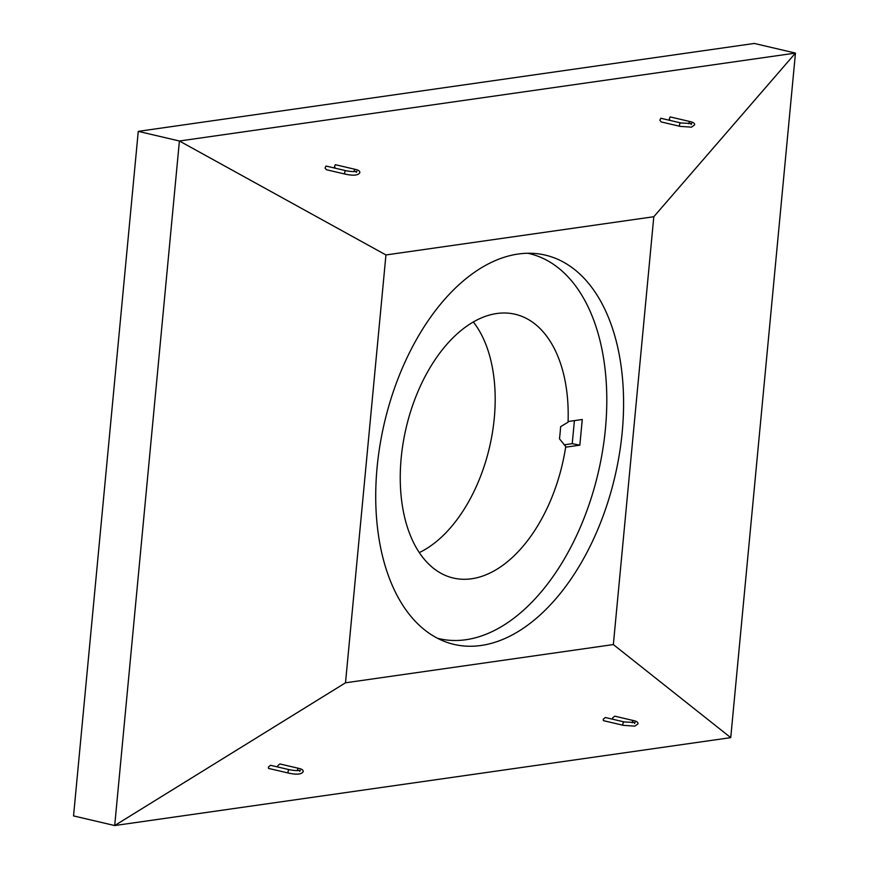 <?xml version="1.0" encoding="UTF-8"?>
<svg xmlns="http://www.w3.org/2000/svg" width="869" height="869" viewBox="0 0 869 869"><rect width="100%" height="100%" fill="white"/><g stroke="black" fill="none" stroke-linecap="round" stroke-linejoin="round"><path stroke-width="1.3" d="M345.351 174.158A1.749 1.032 -76.8 0 1 344.678 172.616A1.749 1.032 -76.8 0 1 346.155 170.758L325.973 166.033L325.082 168.021L326.331 169.705L345.351 174.158C353.542 175.896 358.354 175.397 359.799 172.67C360.027 171.171 358.604 170.085 355.53 169.422L335.347 164.697L334.456 166.685L335.412 168.238M659.886 120.237L661.146 121.932L680.166 126.385A1.749 1.032 103.2 0 1 679.493 124.832A1.749 1.032 103.2 0 1 680.959 122.974L660.777 118.249L659.886 120.237M688.856 123.822A1.749 1.032 -76.8 0 1 688.867 123.496A1.749 1.032 -76.8 0 1 690.334 121.638L670.151 116.913L669.26 118.901L670.227 120.465M603.271 719.217L603.368 720.64L623.551 725.365A1.749 1.032 103.2 0 1 622.877 723.812A1.749 1.032 103.2 0 1 624.344 721.954L605.324 717.501L603.271 719.217M632.241 722.802A1.749 1.032 -76.8 0 1 632.252 722.476A1.749 1.032 -76.8 0 1 633.718 720.618L614.698 716.165L612.645 717.881L612.547 719.195M288.736 773.138A1.749 1.032 -76.8 0 1 288.063 771.596A1.749 1.032 -76.8 0 1 289.529 769.738L270.509 765.285L268.456 767.001L268.554 768.413L288.736 773.138C296.926 774.876 301.739 774.377 303.172 771.65C303.411 770.151 301.988 769.065 298.903 768.402L279.883 763.949L277.83 765.665L277.743 766.979M377.113 467.25A199.924 118.358 -76.8 0 1 535.684 253.552A199.924 118.358 -76.8 0 1 622.193 432.273A199.924 118.358 -76.8 0 1 444.809 641.561A199.924 118.358 -76.8 0 1 377.113 467.25M527.679 253.259A197.741 117.065 -76.8 0 1 605.421 428.851A197.741 117.065 -76.8 0 1 437.487 638.27M401.185 457.996A135.466 80.198 -76.8 0 1 512.297 313.676A135.466 80.198 -76.8 0 1 568.054 422.193L560.624 426.657A135.043 79.948 103.2 0 1 560.136 432.729A135.043 79.948 103.2 0 1 559.473 438.823L565.752 446.492A135.466 80.198 -76.8 0 1 450.544 577.298A135.466 80.198 -76.8 0 1 401.185 457.996M473.333 321.954A131.1 77.613 -76.8 0 1 494.276 418.217A131.1 77.613 -76.8 0 1 419.314 552.586M565.752 446.492L565.697 447.177L579.84 445.167L582.263 419.488L568.12 421.508L568.054 422.193M653.803 216.729L795.461 53.085L754.303 43.45L138.258 131.36L73.539 815.915L114.697 825.55L730.742 737.64L795.461 53.085L179.405 141.006L114.697 825.55L345.504 682.795L613.351 644.57L653.803 216.729L385.945 254.954L345.504 682.795M138.258 131.36L179.405 141.006L385.945 254.954M730.742 737.64L613.351 644.57M579.84 445.167L572.226 443.668L564.09 444.83M574.409 420.618L572.226 443.668M355.53 169.422A1.749 1.032 103.2 0 0 354.052 171.28A1.749 1.032 103.2 0 0 354.041 171.595M298.903 768.402A1.749 1.032 103.2 0 0 297.437 770.249A1.749 1.032 103.2 0 0 297.426 770.575M346.155 170.758C350.88 171.627 354.476 171.801 356.942 171.302L356.312 172.344M690.334 121.638C693.419 122.312 694.842 123.398 694.603 124.897L691.496 127.146L680.166 126.385M633.718 720.618C636.803 721.292 638.226 722.367 637.987 723.877L634.881 726.126L623.551 725.365M289.529 769.738C294.265 770.607 297.861 770.781 300.316 770.282L299.696 771.324M691.127 124.571L691.746 123.517L680.959 122.974M634.5 723.551L635.13 722.497L624.344 721.954"/></g></svg>

